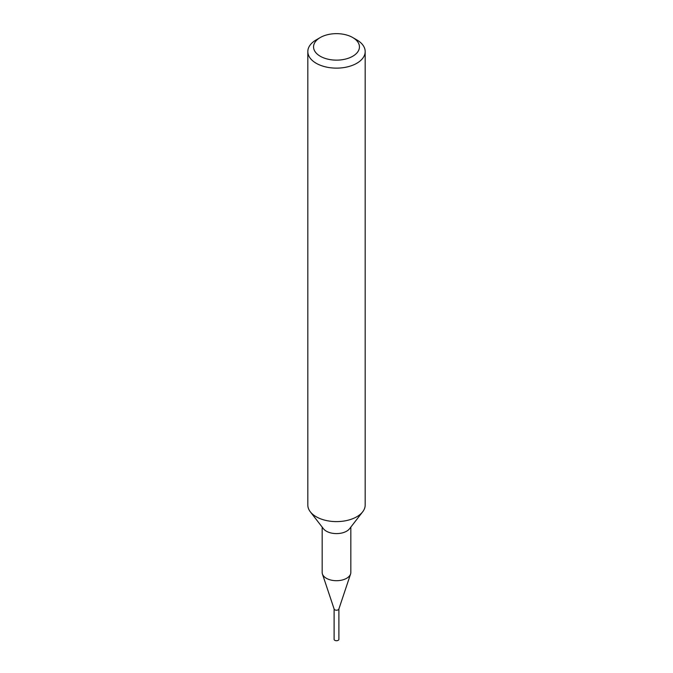 <?xml version="1.0" encoding="UTF-8"?>
<svg xmlns="http://www.w3.org/2000/svg" width="673" height="673" viewBox="0 0 673 673"><rect width="100%" height="100%" fill="white"/><g stroke="black" fill="none" stroke-linecap="round" stroke-linejoin="round"><path stroke-width="1.01" d="M352.719 37.528L356.774 39.867A28.678 16.556 180 0 1 365.178 51.577L365.178 505.053A28.678 16.556 180 0 1 362.68 511.808A28.678 16.556 180 0 1 356.774 516.763A28.678 16.556 180 0 1 310.32 511.808A28.678 16.556 180 0 1 307.822 505.053L307.822 51.577A28.678 16.556 180 0 1 316.226 39.867L320.281 37.528A22.941 13.241 180 0 1 352.719 37.528A22.941 13.241 180 0 1 352.719 56.263A22.941 13.241 180 0 1 320.281 56.263A22.941 13.241 180 0 1 320.281 37.528M365.178 51.577A28.678 16.556 180 0 1 356.774 63.287A28.678 16.556 180 0 1 325.53 66.871A28.678 16.556 180 0 1 307.822 51.577M350.835 527.094L350.835 572.429A14.335 8.278 180 0 1 350.583 574.002L338.847 609.099A2.389 1.38 180 0 1 336.5 610.218A2.389 1.38 180 0 1 334.153 609.099L322.417 574.002A14.335 8.278 180 0 1 322.165 572.429L322.165 527.094M350.583 574.002A14.335 8.278 180 0 1 336.5 580.706A14.335 8.278 180 0 1 322.417 574.002M362.68 511.808L349.59 528.709A14.335 8.278 180 0 1 336.5 533.605A14.335 8.278 180 0 1 323.41 528.709L310.32 511.808M338.889 608.838A2.389 1.38 180 0 1 336.5 610.218A2.389 1.38 180 0 1 334.111 608.838M338.889 608.972L338.889 639.35A2.389 1.38 180 0 1 336.5 640.73A2.389 1.38 180 0 1 334.111 639.35L334.111 608.972"/></g></svg>
